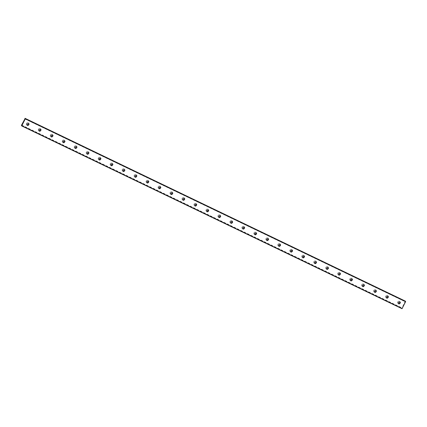 <?xml version="1.0" encoding="UTF-8"?>
<svg xmlns="http://www.w3.org/2000/svg" width="427" height="427" viewBox="0 0 427 427"><rect width="100%" height="100%" fill="white"/><g stroke="black" fill="none" stroke-linecap="round" stroke-linejoin="round"><path stroke-width="0.32" stroke-dasharray="2.13 1.6" d="M21.638 125.351L401.951 308.134L402.031 308.71M405.287 301.072L401.951 308.134M24.942 118.727L405.202 301.478L405.319 301.174M398.738 303.367A0.763 0.747 -43.8 0 1 399.523 302.065A0.763 0.747 -43.8 0 1 399.821 302.332M399.565 301.307A1.356 1.324 136.2 0 0 397.98 303.458A1.356 1.324 136.2 0 0 400.035 303.293A1.356 1.324 136.2 0 0 399.565 301.307A1.356 1.324 136.2 0 0 397.98 303.453A1.356 1.324 136.2 0 0 400.035 303.293A1.356 1.324 136.2 0 0 399.565 301.307M386.761 297.614A0.763 0.747 -43.8 0 1 387.54 296.311A0.763 0.747 -43.8 0 1 387.839 296.573M387.583 295.548A1.356 1.324 136.2 0 0 386.003 297.699A1.356 1.324 136.2 0 0 388.058 297.539A1.356 1.324 136.2 0 0 387.583 295.548A1.356 1.324 136.2 0 0 386.003 297.699A1.356 1.324 136.2 0 0 388.058 297.539A1.356 1.324 136.2 0 0 387.583 295.548M374.783 291.854A0.763 0.747 -43.8 0 1 375.563 290.552A0.763 0.747 -43.8 0 1 375.861 290.819M375.605 289.794A1.356 1.324 136.2 0 0 374.025 291.94A1.356 1.324 136.2 0 0 376.075 291.78A1.356 1.324 136.2 0 0 375.605 289.794A1.356 1.324 136.2 0 0 374.025 291.94A1.356 1.324 136.2 0 0 376.075 291.78A1.356 1.324 136.2 0 0 375.605 289.794M362.806 286.095A0.763 0.747 -43.8 0 1 363.585 284.798A0.763 0.747 -43.8 0 1 363.884 285.06M363.628 284.035A1.356 1.324 136.2 0 0 362.048 286.186A1.356 1.324 136.2 0 0 364.098 286.026A1.356 1.324 136.2 0 0 363.628 284.035A1.356 1.324 136.2 0 0 362.048 286.186A1.356 1.324 136.2 0 0 364.098 286.026A1.356 1.324 136.2 0 0 363.628 284.035M350.823 280.342A0.763 0.747 -43.8 0 1 351.608 279.039A0.763 0.747 -43.8 0 1 351.907 279.306M351.651 278.281A1.356 1.324 136.2 0 0 350.071 280.427A1.356 1.324 136.2 0 0 352.12 280.267A1.356 1.324 136.2 0 0 351.651 278.281A1.356 1.324 136.2 0 0 350.065 280.427A1.356 1.324 136.2 0 0 352.12 280.267A1.356 1.324 136.2 0 0 351.651 278.281M338.846 274.582A0.763 0.747 -43.8 0 1 339.63 273.28A0.763 0.747 -43.8 0 1 339.929 273.547M339.673 272.522A1.356 1.324 136.2 0 0 338.088 274.673A1.356 1.324 136.2 0 0 340.143 274.513A1.356 1.324 136.2 0 0 339.673 272.522A1.356 1.324 136.2 0 0 338.088 274.673A1.356 1.324 136.2 0 0 340.143 274.513A1.356 1.324 136.2 0 0 339.673 272.522M326.868 268.829A0.763 0.747 -43.8 0 1 327.648 267.526A0.763 0.747 -43.8 0 1 327.947 267.793M327.69 266.768A1.356 1.324 136.2 0 0 326.111 268.914A1.356 1.324 136.2 0 0 328.166 268.754A1.356 1.324 136.2 0 0 327.69 266.768A1.356 1.324 136.2 0 0 326.111 268.914A1.356 1.324 136.2 0 0 328.166 268.754A1.356 1.324 136.2 0 0 327.69 266.763M314.891 263.069A0.763 0.747 -43.8 0 1 315.67 261.767A0.763 0.747 -43.8 0 1 315.969 262.034M315.713 261.009A1.356 1.324 136.2 0 0 314.133 263.16A1.356 1.324 136.2 0 0 316.183 262.995A1.356 1.324 136.2 0 0 315.713 261.009A1.356 1.324 136.2 0 0 314.133 263.155A1.356 1.324 136.2 0 0 316.183 262.995A1.356 1.324 136.2 0 0 315.713 261.009M302.914 257.316A0.763 0.747 -43.8 0 1 303.693 256.013A0.763 0.747 -43.8 0 1 303.992 256.275M303.736 255.25A1.356 1.324 136.2 0 0 302.156 257.401A1.356 1.324 136.2 0 0 304.205 257.241A1.356 1.324 136.2 0 0 303.736 255.25A1.356 1.324 136.2 0 0 302.156 257.401A1.356 1.324 136.2 0 0 304.205 257.241A1.356 1.324 136.2 0 0 303.736 255.25M290.931 251.556A0.763 0.747 -43.8 0 1 291.716 250.254A0.763 0.747 -43.8 0 1 292.015 250.521M291.758 249.496A1.356 1.324 136.2 0 0 290.179 251.642A1.356 1.324 136.2 0 0 292.228 251.482A1.356 1.324 136.2 0 0 291.758 249.496A1.356 1.324 136.2 0 0 290.173 251.642A1.356 1.324 136.2 0 0 292.228 251.482A1.356 1.324 136.2 0 0 291.758 249.496M278.954 245.797A0.763 0.747 -43.8 0 1 279.738 244.5A0.763 0.747 -43.8 0 1 280.037 244.762M279.781 243.737A1.356 1.324 136.2 0 0 278.196 245.888A1.356 1.324 136.2 0 0 280.251 245.728A1.356 1.324 136.2 0 0 279.781 243.737A1.356 1.324 136.2 0 0 278.196 245.888A1.356 1.324 136.2 0 0 280.251 245.728A1.356 1.324 136.2 0 0 279.781 243.737M266.976 240.043A0.763 0.747 -43.8 0 1 267.756 238.741A0.763 0.747 -43.8 0 1 268.055 239.008M267.798 237.983A1.356 1.324 136.2 0 0 266.218 240.129A1.356 1.324 136.2 0 0 268.273 239.969A1.356 1.324 136.2 0 0 267.798 237.983A1.356 1.324 136.2 0 0 266.218 240.129A1.356 1.324 136.2 0 0 268.273 239.969A1.356 1.324 136.2 0 0 267.798 237.983M254.999 234.284A0.763 0.747 -43.8 0 1 255.778 232.982A0.763 0.747 -43.8 0 1 256.077 233.249M255.821 232.224A1.356 1.324 136.2 0 0 254.241 234.375A1.356 1.324 136.2 0 0 256.291 234.215A1.356 1.324 136.2 0 0 255.821 232.224A1.356 1.324 136.2 0 0 254.241 234.375A1.356 1.324 136.2 0 0 256.291 234.209A1.356 1.324 136.2 0 0 255.821 232.224M243.022 228.53A0.763 0.747 -43.8 0 1 243.801 227.228A0.763 0.747 -43.8 0 1 244.1 227.49M243.844 226.47A1.356 1.324 136.2 0 0 242.264 228.616A1.356 1.324 136.2 0 0 244.313 228.456A1.356 1.324 136.2 0 0 243.844 226.47A1.356 1.324 136.2 0 0 242.264 228.616A1.356 1.324 136.2 0 0 244.313 228.456A1.356 1.324 136.2 0 0 243.844 226.465M231.039 222.771A0.763 0.747 -43.8 0 1 231.824 221.469A0.763 0.747 -43.8 0 1 232.123 221.736M231.866 220.711A1.356 1.324 136.2 0 0 230.281 222.857A1.356 1.324 136.2 0 0 232.336 222.697A1.356 1.324 136.2 0 0 231.866 220.711A1.356 1.324 136.2 0 0 230.281 222.857A1.356 1.324 136.2 0 0 232.336 222.697A1.356 1.324 136.2 0 0 231.866 220.711M219.062 217.017A0.763 0.747 -43.8 0 1 219.841 215.715A0.763 0.747 -43.8 0 1 220.145 215.977M219.889 214.952A1.356 1.324 136.2 0 0 218.304 217.103A1.356 1.324 136.2 0 0 220.359 216.943A1.356 1.324 136.2 0 0 219.889 214.952A1.356 1.324 136.2 0 0 218.304 217.103A1.356 1.324 136.2 0 0 220.359 216.943A1.356 1.324 136.2 0 0 219.884 214.952M207.084 211.258A0.763 0.747 -43.8 0 1 207.864 209.956A0.763 0.747 -43.8 0 1 208.162 210.223M207.906 209.198A1.356 1.324 136.2 0 0 206.326 211.344A1.356 1.324 136.2 0 0 208.381 211.184A1.356 1.324 136.2 0 0 207.906 209.198A1.356 1.324 136.2 0 0 206.326 211.344A1.356 1.324 136.2 0 0 208.381 211.184A1.356 1.324 136.2 0 0 207.906 209.198M195.107 205.499A0.763 0.747 -43.8 0 1 195.886 204.202A0.763 0.747 -43.8 0 1 196.185 204.464M195.929 203.439A1.356 1.324 136.2 0 0 194.349 205.59A1.356 1.324 136.2 0 0 196.399 205.43A1.356 1.324 136.2 0 0 195.929 203.439A1.356 1.324 136.2 0 0 194.349 205.59A1.356 1.324 136.2 0 0 196.399 205.43A1.356 1.324 136.2 0 0 195.929 203.439M183.13 199.745A0.763 0.747 -43.8 0 1 183.909 198.443A0.763 0.747 -43.8 0 1 184.208 198.71M183.952 197.685A1.356 1.324 136.2 0 0 182.372 199.831A1.356 1.324 136.2 0 0 184.421 199.671A1.356 1.324 136.2 0 0 183.952 197.685A1.356 1.324 136.2 0 0 182.372 199.831A1.356 1.324 136.2 0 0 184.421 199.671A1.356 1.324 136.2 0 0 183.952 197.685M171.147 193.986A0.763 0.747 -43.8 0 1 171.932 192.684A0.763 0.747 -43.8 0 1 172.23 192.951M171.974 191.926A1.356 1.324 136.2 0 0 170.389 194.077A1.356 1.324 136.2 0 0 172.444 193.917A1.356 1.324 136.2 0 0 171.974 191.926A1.356 1.324 136.2 0 0 170.389 194.077A1.356 1.324 136.2 0 0 172.444 193.911A1.356 1.324 136.2 0 0 171.974 191.926M159.17 188.232A0.763 0.747 -43.8 0 1 159.949 186.93A0.763 0.747 -43.8 0 1 160.253 187.191M159.997 186.172A1.356 1.324 136.2 0 0 158.412 188.318A1.356 1.324 136.2 0 0 160.467 188.158A1.356 1.324 136.2 0 0 159.997 186.172A1.356 1.324 136.2 0 0 158.412 188.318A1.356 1.324 136.2 0 0 160.467 188.158A1.356 1.324 136.2 0 0 159.992 186.167M147.192 182.473A0.763 0.747 -43.8 0 1 147.972 181.171A0.763 0.747 -43.8 0 1 148.27 181.438M148.014 180.413A1.356 1.324 136.2 0 0 146.434 182.559A1.356 1.324 136.2 0 0 148.489 182.398A1.356 1.324 136.2 0 0 148.014 180.413A1.356 1.324 136.2 0 0 146.434 182.559A1.356 1.324 136.2 0 0 148.484 182.398A1.356 1.324 136.2 0 0 148.014 180.413M135.215 176.719A0.763 0.747 -43.8 0 1 135.994 175.417A0.763 0.747 -43.8 0 1 136.293 175.678M136.037 174.654A1.356 1.324 136.2 0 0 134.457 176.805A1.356 1.324 136.2 0 0 136.507 176.645A1.356 1.324 136.2 0 0 136.037 174.654A1.356 1.324 136.2 0 0 134.457 176.805A1.356 1.324 136.2 0 0 136.507 176.645A1.356 1.324 136.2 0 0 136.037 174.654M123.232 170.96A0.763 0.747 -43.8 0 1 124.017 169.658A0.763 0.747 -43.8 0 1 124.316 169.925M124.06 168.9A1.356 1.324 136.2 0 0 122.48 171.046A1.356 1.324 136.2 0 0 124.529 170.885A1.356 1.324 136.2 0 0 124.06 168.9A1.356 1.324 136.2 0 0 122.48 171.046A1.356 1.324 136.2 0 0 124.529 170.885A1.356 1.324 136.2 0 0 124.06 168.9M111.255 165.201A0.763 0.747 -43.8 0 1 112.039 163.904A0.763 0.747 -43.8 0 1 112.338 164.165M112.082 163.141A1.356 1.324 136.2 0 0 110.497 165.292A1.356 1.324 136.2 0 0 112.552 165.132A1.356 1.324 136.2 0 0 112.082 163.141A1.356 1.324 136.2 0 0 110.497 165.292A1.356 1.324 136.2 0 0 112.552 165.132A1.356 1.324 136.2 0 0 112.082 163.141M99.277 159.447A0.763 0.747 -43.8 0 1 100.057 158.145A0.763 0.747 -43.8 0 1 100.356 158.412M100.105 157.387A1.356 1.324 136.2 0 0 98.52 159.533A1.356 1.324 136.2 0 0 100.575 159.372A1.356 1.324 136.2 0 0 100.105 157.387A1.356 1.324 136.2 0 0 98.52 159.533A1.356 1.324 136.2 0 0 100.575 159.372A1.356 1.324 136.2 0 0 100.099 157.387M87.3 153.688A0.763 0.747 -43.8 0 1 88.079 152.386A0.763 0.747 -43.8 0 1 88.378 152.652M88.122 151.628A1.356 1.324 136.2 0 0 86.542 153.779A1.356 1.324 136.2 0 0 88.597 153.619A1.356 1.324 136.2 0 0 88.122 151.628A1.356 1.324 136.2 0 0 86.542 153.779A1.356 1.324 136.2 0 0 88.592 153.613A1.356 1.324 136.2 0 0 88.122 151.628M75.323 147.934A0.763 0.747 -43.8 0 1 76.102 146.632A0.763 0.747 -43.8 0 1 76.401 146.893M76.145 145.874A1.356 1.324 136.2 0 0 74.565 148.02A1.356 1.324 136.2 0 0 76.614 147.859A1.356 1.324 136.2 0 0 76.145 145.874A1.356 1.324 136.2 0 0 74.565 148.02A1.356 1.324 136.2 0 0 76.614 147.859A1.356 1.324 136.2 0 0 76.145 145.869M63.34 142.175A0.763 0.747 -43.8 0 1 64.125 140.873A0.763 0.747 -43.8 0 1 64.424 141.14M64.167 140.115A1.356 1.324 136.2 0 0 62.588 142.26A1.356 1.324 136.2 0 0 64.637 142.1A1.356 1.324 136.2 0 0 64.167 140.115A1.356 1.324 136.2 0 0 62.588 142.26A1.356 1.324 136.2 0 0 64.637 142.1A1.356 1.324 136.2 0 0 64.167 140.115M51.363 136.416A0.763 0.747 -43.8 0 1 52.147 135.119A0.763 0.747 -43.8 0 1 52.446 135.38M52.19 134.356A1.356 1.324 136.2 0 0 50.605 136.507A1.356 1.324 136.2 0 0 52.66 136.346A1.356 1.324 136.2 0 0 52.19 134.356A1.356 1.324 136.2 0 0 50.605 136.507A1.356 1.324 136.2 0 0 52.66 136.346A1.356 1.324 136.2 0 0 52.19 134.356M39.385 130.662A0.763 0.747 -43.8 0 1 40.165 129.36A0.763 0.747 -43.8 0 1 40.464 129.627M40.207 128.602A1.356 1.324 136.2 0 0 38.627 130.747A1.356 1.324 136.2 0 0 40.682 130.587A1.356 1.324 136.2 0 0 40.207 128.602A1.356 1.324 136.2 0 0 38.627 130.747A1.356 1.324 136.2 0 0 40.682 130.587A1.356 1.324 136.2 0 0 40.207 128.602M27.408 124.903A0.763 0.747 -43.8 0 1 28.187 123.606A0.763 0.747 -43.8 0 1 28.486 123.867M28.23 122.843A1.356 1.324 136.2 0 0 26.65 124.994A1.356 1.324 136.2 0 0 28.7 124.833A1.356 1.324 136.2 0 0 28.23 122.843A1.356 1.324 136.2 0 0 26.65 124.994A1.356 1.324 136.2 0 0 28.7 124.833A1.356 1.324 136.2 0 0 28.23 122.843M27.248 125.495A1.356 1.324 -43.8 0 1 26.773 123.504A1.356 1.324 -43.8 0 1 28.828 123.344A1.356 1.324 -43.8 0 1 27.248 125.495M27.05 125.287A1.356 1.324 -43.8 0 1 26.581 123.302A1.356 1.324 -43.8 0 1 28.63 123.141A1.356 1.324 -43.8 0 1 27.05 125.287M39.225 131.249A1.356 1.324 -43.8 0 1 38.756 129.264A1.356 1.324 -43.8 0 1 40.805 129.103A1.356 1.324 -43.8 0 1 39.225 131.249M39.028 131.046A1.356 1.324 -43.8 0 1 38.558 129.061A1.356 1.324 -43.8 0 1 40.608 128.895A1.356 1.324 -43.8 0 1 39.028 131.046M51.203 137.008A1.356 1.324 -43.8 0 1 50.733 135.017A1.356 1.324 -43.8 0 1 52.783 134.857A1.356 1.324 -43.8 0 1 51.203 137.008M51.005 136.805A1.356 1.324 -43.8 0 1 50.535 134.815A1.356 1.324 -43.8 0 1 52.59 134.654A1.356 1.324 -43.8 0 1 51.005 136.805M63.18 142.762A1.356 1.324 -43.8 0 1 62.71 140.777A1.356 1.324 -43.8 0 1 64.76 140.616A1.356 1.324 -43.8 0 1 63.18 142.762M62.982 142.559A1.356 1.324 -43.8 0 1 62.513 140.574A1.356 1.324 -43.8 0 1 64.568 140.414A1.356 1.324 -43.8 0 1 62.982 142.559M75.157 148.521A1.356 1.324 -43.8 0 1 74.688 146.536A1.356 1.324 -43.8 0 1 76.743 146.376A1.356 1.324 -43.8 0 1 75.157 148.521M74.965 148.318A1.356 1.324 -43.8 0 1 74.49 146.328A1.356 1.324 -43.8 0 1 76.545 146.167A1.356 1.324 -43.8 0 1 74.965 148.318M87.14 154.28A1.356 1.324 -43.8 0 1 86.665 152.29A1.356 1.324 -43.8 0 1 88.72 152.129A1.356 1.324 -43.8 0 1 87.14 154.28M86.943 154.072A1.356 1.324 -43.8 0 1 86.473 152.087A1.356 1.324 -43.8 0 1 88.522 151.927A1.356 1.324 -43.8 0 1 86.943 154.072M99.117 160.034A1.356 1.324 -43.8 0 1 98.648 158.049A1.356 1.324 -43.8 0 1 100.697 157.889A1.356 1.324 -43.8 0 1 99.117 160.034M98.92 159.831A1.356 1.324 -43.8 0 1 98.45 157.841A1.356 1.324 -43.8 0 1 100.5 157.68A1.356 1.324 -43.8 0 1 98.92 159.831M111.095 165.793A1.356 1.324 -43.8 0 1 110.625 163.803A1.356 1.324 -43.8 0 1 112.675 163.642A1.356 1.324 -43.8 0 1 111.095 165.793M110.897 165.585A1.356 1.324 -43.8 0 1 110.428 163.6A1.356 1.324 -43.8 0 1 112.482 163.44A1.356 1.324 -43.8 0 1 110.897 165.585M123.072 171.547A1.356 1.324 -43.8 0 1 122.602 169.562A1.356 1.324 -43.8 0 1 124.657 169.402A1.356 1.324 -43.8 0 1 123.072 171.547M122.875 171.344A1.356 1.324 -43.8 0 1 122.405 169.359A1.356 1.324 -43.8 0 1 124.46 169.193A1.356 1.324 -43.8 0 1 122.875 171.344M135.049 177.306A1.356 1.324 -43.8 0 1 134.58 175.316A1.356 1.324 -43.8 0 1 136.635 175.155A1.356 1.324 -43.8 0 1 135.049 177.306M134.857 177.104A1.356 1.324 -43.8 0 1 134.382 175.113A1.356 1.324 -43.8 0 1 136.437 174.953A1.356 1.324 -43.8 0 1 134.857 177.104M147.032 183.06A1.356 1.324 -43.8 0 1 146.557 181.075A1.356 1.324 -43.8 0 1 148.612 180.915A1.356 1.324 -43.8 0 1 147.032 183.06M146.835 182.857A1.356 1.324 -43.8 0 1 146.365 180.872A1.356 1.324 -43.8 0 1 148.415 180.712A1.356 1.324 -43.8 0 1 146.835 182.857M159.009 188.819A1.356 1.324 -43.8 0 1 158.54 186.834A1.356 1.324 -43.8 0 1 160.589 186.674A1.356 1.324 -43.8 0 1 159.009 188.819M158.812 188.617A1.356 1.324 -43.8 0 1 158.342 186.626A1.356 1.324 -43.8 0 1 160.392 186.466A1.356 1.324 -43.8 0 1 158.812 188.617M170.987 194.579A1.356 1.324 -43.8 0 1 170.517 192.588A1.356 1.324 -43.8 0 1 172.567 192.428A1.356 1.324 -43.8 0 1 170.987 194.579M170.789 194.37A1.356 1.324 -43.8 0 1 170.32 192.385A1.356 1.324 -43.8 0 1 172.375 192.225A1.356 1.324 -43.8 0 1 170.789 194.37M182.964 200.332A1.356 1.324 -43.8 0 1 182.494 198.347A1.356 1.324 -43.8 0 1 184.549 198.187A1.356 1.324 -43.8 0 1 182.964 200.332M182.772 200.13A1.356 1.324 -43.8 0 1 182.297 198.139A1.356 1.324 -43.8 0 1 184.352 197.979A1.356 1.324 -43.8 0 1 182.772 200.13M194.942 206.092A1.356 1.324 -43.8 0 1 194.472 204.101A1.356 1.324 -43.8 0 1 196.527 203.941A1.356 1.324 -43.8 0 1 194.942 206.092M194.749 205.883A1.356 1.324 -43.8 0 1 194.274 203.898A1.356 1.324 -43.8 0 1 196.329 203.738A1.356 1.324 -43.8 0 1 194.749 205.883M206.924 211.845A1.356 1.324 -43.8 0 1 206.449 209.86A1.356 1.324 -43.8 0 1 208.504 209.7A1.356 1.324 -43.8 0 1 206.924 211.845M206.727 211.643A1.356 1.324 -43.8 0 1 206.257 209.657A1.356 1.324 -43.8 0 1 208.307 209.497A1.356 1.324 -43.8 0 1 206.727 211.643M218.902 217.605A1.356 1.324 -43.8 0 1 218.432 215.614A1.356 1.324 -43.8 0 1 220.481 215.454A1.356 1.324 -43.8 0 1 218.902 217.605M218.704 217.402A1.356 1.324 -43.8 0 1 218.234 215.411A1.356 1.324 -43.8 0 1 220.284 215.251A1.356 1.324 -43.8 0 1 218.704 217.402M230.879 223.358A1.356 1.324 -43.8 0 1 230.409 221.373A1.356 1.324 -43.8 0 1 232.459 221.213A1.356 1.324 -43.8 0 1 230.879 223.358M230.681 223.156A1.356 1.324 -43.8 0 1 230.212 221.17A1.356 1.324 -43.8 0 1 232.267 221.01A1.356 1.324 -43.8 0 1 230.681 223.156M242.856 229.118A1.356 1.324 -43.8 0 1 242.387 227.132A1.356 1.324 -43.8 0 1 244.441 226.972A1.356 1.324 -43.8 0 1 242.856 229.118M242.664 228.915A1.356 1.324 -43.8 0 1 242.189 226.924A1.356 1.324 -43.8 0 1 244.244 226.764A1.356 1.324 -43.8 0 1 242.664 228.915M254.839 234.877A1.356 1.324 -43.8 0 1 254.364 232.886A1.356 1.324 -43.8 0 1 256.419 232.726A1.356 1.324 -43.8 0 1 254.839 234.877M254.641 234.669A1.356 1.324 -43.8 0 1 254.172 232.683A1.356 1.324 -43.8 0 1 256.221 232.523A1.356 1.324 -43.8 0 1 254.641 234.669M266.816 240.631A1.356 1.324 -43.8 0 1 266.341 238.645A1.356 1.324 -43.8 0 1 268.396 238.485A1.356 1.324 -43.8 0 1 266.816 240.631M266.619 240.428A1.356 1.324 -43.8 0 1 266.149 238.437A1.356 1.324 -43.8 0 1 268.199 238.277A1.356 1.324 -43.8 0 1 266.619 240.428M278.794 246.39A1.356 1.324 -43.8 0 1 278.324 244.399A1.356 1.324 -43.8 0 1 280.374 244.239A1.356 1.324 -43.8 0 1 278.794 246.39M278.596 246.182A1.356 1.324 -43.8 0 1 278.126 244.196A1.356 1.324 -43.8 0 1 280.176 244.036A1.356 1.324 -43.8 0 1 278.596 246.182M290.771 252.143A1.356 1.324 -43.8 0 1 290.301 250.158A1.356 1.324 -43.8 0 1 292.351 249.998A1.356 1.324 -43.8 0 1 290.771 252.143M290.573 251.941A1.356 1.324 -43.8 0 1 290.104 249.955A1.356 1.324 -43.8 0 1 292.159 249.795A1.356 1.324 -43.8 0 1 290.573 251.941M302.748 257.903A1.356 1.324 -43.8 0 1 302.279 255.912A1.356 1.324 -43.8 0 1 304.334 255.752A1.356 1.324 -43.8 0 1 302.748 257.903M302.556 257.7A1.356 1.324 -43.8 0 1 302.081 255.709A1.356 1.324 -43.8 0 1 304.136 255.549A1.356 1.324 -43.8 0 1 302.556 257.7M314.731 263.662A1.356 1.324 -43.8 0 1 314.256 261.671A1.356 1.324 -43.8 0 1 316.311 261.511A1.356 1.324 -43.8 0 1 314.731 263.662M314.534 263.454A1.356 1.324 -43.8 0 1 314.064 261.468A1.356 1.324 -43.8 0 1 316.113 261.308A1.356 1.324 -43.8 0 1 314.534 263.454M326.708 269.416A1.356 1.324 -43.8 0 1 326.239 267.43A1.356 1.324 -43.8 0 1 328.288 267.27A1.356 1.324 -43.8 0 1 326.708 269.416M326.511 269.213A1.356 1.324 -43.8 0 1 326.041 267.222A1.356 1.324 -43.8 0 1 328.091 267.062A1.356 1.324 -43.8 0 1 326.511 269.213M338.686 275.175A1.356 1.324 -43.8 0 1 338.216 273.184A1.356 1.324 -43.8 0 1 340.266 273.024A1.356 1.324 -43.8 0 1 338.686 275.175M338.488 274.967A1.356 1.324 -43.8 0 1 338.019 272.981A1.356 1.324 -43.8 0 1 340.068 272.821A1.356 1.324 -43.8 0 1 338.488 274.967M350.663 280.929A1.356 1.324 -43.8 0 1 350.193 278.943A1.356 1.324 -43.8 0 1 352.243 278.783A1.356 1.324 -43.8 0 1 350.663 280.929M350.466 280.726A1.356 1.324 -43.8 0 1 349.996 278.735A1.356 1.324 -43.8 0 1 352.051 278.575A1.356 1.324 -43.8 0 1 350.466 280.726M362.64 286.688A1.356 1.324 -43.8 0 1 362.171 284.697A1.356 1.324 -43.8 0 1 364.226 284.537A1.356 1.324 -43.8 0 1 362.64 286.688M362.448 286.48A1.356 1.324 -43.8 0 1 361.973 284.494A1.356 1.324 -43.8 0 1 364.028 284.334A1.356 1.324 -43.8 0 1 362.448 286.48M374.623 292.442A1.356 1.324 -43.8 0 1 374.148 290.456A1.356 1.324 -43.8 0 1 376.203 290.296A1.356 1.324 -43.8 0 1 374.623 292.442M374.426 292.239A1.356 1.324 -43.8 0 1 373.956 290.253A1.356 1.324 -43.8 0 1 376.006 290.093A1.356 1.324 -43.8 0 1 374.426 292.239M386.6 298.201A1.356 1.324 -43.8 0 1 386.131 296.21A1.356 1.324 -43.8 0 1 388.18 296.05A1.356 1.324 -43.8 0 1 386.6 298.201M386.403 297.998A1.356 1.324 -43.8 0 1 385.933 296.007A1.356 1.324 -43.8 0 1 387.983 295.847A1.356 1.324 -43.8 0 1 386.403 297.998M398.578 303.96A1.356 1.324 -43.8 0 1 398.108 301.969A1.356 1.324 -43.8 0 1 400.158 301.809A1.356 1.324 -43.8 0 1 398.578 303.96M398.38 303.752A1.356 1.324 -43.8 0 1 397.911 301.766A1.356 1.324 -43.8 0 1 399.966 301.606A1.356 1.324 -43.8 0 1 398.38 303.752M23.17 122.453L23.261 122.154M23.197 122.533L23.336 122.234M23.522 121.679L23.458 121.994M23.597 121.716L23.432 122.069M403.745 304.851L403.809 304.472L403.745 304.851M24.931 118.749L405.244 301.526M24.883 118.386L405.202 301.168M21.387 125.405L401.7 308.182M21.35 125.549L401.668 308.331M21.649 125.33L401.908 308.086M25.108 118.471L405.426 301.254M405.282 301.307L25.038 118.562L405.335 301.361M24.996 118.621L405.308 301.398M25.006 118.599L405.266 301.35M21.521 125.655L401.711 308.379L21.521 125.655M21.531 125.634L401.732 308.358M21.563 125.501L401.818 308.251M21.585 125.458L401.844 308.214M21.574 125.479L401.892 308.262M21.558 125.527L401.871 308.31M21.51 125.682L401.828 308.459M21.505 125.714L401.823 308.491M24.809 118.919L405.127 301.702M21.713 125.127L402.026 307.91"/><path stroke-width="0.64" d="M25.129 118.455L21.387 125.405L21.713 125.127L21.713 125.928L402.031 308.71L405.591 301.665L405.442 301.232L25.129 118.455L25.273 118.882L21.713 125.928M399.037 303.634A0.763 0.747 -43.8 0 1 398.775 302.513A0.763 0.747 -43.8 0 1 399.928 302.423A0.763 0.747 -43.8 0 1 399.037 303.634M399.821 302.332A0.763 0.747 -43.8 0 1 398.738 303.367M387.059 297.875A0.763 0.747 -43.8 0 1 386.793 296.76A0.763 0.747 -43.8 0 1 387.951 296.669A0.763 0.747 -43.8 0 1 387.059 297.875M387.839 296.573A0.763 0.747 -43.8 0 1 386.761 297.614M375.082 292.121A0.763 0.747 -43.8 0 1 374.815 291A0.763 0.747 -43.8 0 1 375.973 290.91A0.763 0.747 -43.8 0 1 375.082 292.121M375.861 290.819A0.763 0.747 -43.8 0 1 374.783 291.854M363.105 286.362A0.763 0.747 -43.8 0 1 362.838 285.247A0.763 0.747 -43.8 0 1 363.991 285.156A0.763 0.747 -43.8 0 1 363.105 286.362M363.884 285.06A0.763 0.747 -43.8 0 1 362.806 286.095M351.122 280.603A0.763 0.747 -43.8 0 1 350.861 279.488A0.763 0.747 -43.8 0 1 352.013 279.397A0.763 0.747 -43.8 0 1 351.122 280.603M351.907 279.306A0.763 0.747 -43.8 0 1 350.823 280.342M339.145 274.849A0.763 0.747 -43.8 0 1 338.883 273.728A0.763 0.747 -43.8 0 1 340.036 273.638A0.763 0.747 -43.8 0 1 339.145 274.849M339.929 273.547A0.763 0.747 -43.8 0 1 338.846 274.582M327.167 269.09A0.763 0.747 -43.8 0 1 326.901 267.975A0.763 0.747 -43.8 0 1 328.059 267.884A0.763 0.747 -43.8 0 1 327.167 269.09M327.947 267.793A0.763 0.747 -43.8 0 1 326.868 268.829M315.19 263.336A0.763 0.747 -43.8 0 1 314.923 262.215A0.763 0.747 -43.8 0 1 316.081 262.125A0.763 0.747 -43.8 0 1 315.19 263.336M315.969 262.034A0.763 0.747 -43.8 0 1 314.891 263.069M303.213 257.577A0.763 0.747 -43.8 0 1 302.946 256.462A0.763 0.747 -43.8 0 1 304.099 256.371A0.763 0.747 -43.8 0 1 303.213 257.577M303.992 256.275A0.763 0.747 -43.8 0 1 302.914 257.316M291.23 251.823A0.763 0.747 -43.8 0 1 290.968 250.702A0.763 0.747 -43.8 0 1 292.121 250.612A0.763 0.747 -43.8 0 1 291.23 251.823M292.015 250.521A0.763 0.747 -43.8 0 1 290.931 251.556M279.253 246.064A0.763 0.747 -43.8 0 1 278.991 244.949A0.763 0.747 -43.8 0 1 280.144 244.858A0.763 0.747 -43.8 0 1 279.253 246.064M280.037 244.762A0.763 0.747 -43.8 0 1 278.954 245.797M267.275 240.305A0.763 0.747 -43.8 0 1 267.008 239.189A0.763 0.747 -43.8 0 1 268.167 239.099A0.763 0.747 -43.8 0 1 267.275 240.305M268.055 239.008A0.763 0.747 -43.8 0 1 266.976 240.043M255.298 234.551A0.763 0.747 -43.8 0 1 255.031 233.43A0.763 0.747 -43.8 0 1 256.184 233.339A0.763 0.747 -43.8 0 1 255.298 234.551M256.077 233.249A0.763 0.747 -43.8 0 1 254.999 234.284M243.321 228.792A0.763 0.747 -43.8 0 1 243.054 227.676A0.763 0.747 -43.8 0 1 244.207 227.586A0.763 0.747 -43.8 0 1 243.321 228.792M244.1 227.49A0.763 0.747 -43.8 0 1 243.022 228.53M231.338 223.038A0.763 0.747 -43.8 0 1 231.076 221.917A0.763 0.747 -43.8 0 1 232.229 221.826A0.763 0.747 -43.8 0 1 231.338 223.038M232.123 221.736A0.763 0.747 -43.8 0 1 231.039 222.771M219.361 217.279A0.763 0.747 -43.8 0 1 219.099 216.163A0.763 0.747 -43.8 0 1 220.252 216.073A0.763 0.747 -43.8 0 1 219.361 217.279M220.145 215.977A0.763 0.747 -43.8 0 1 219.062 217.017M207.383 211.525A0.763 0.747 -43.8 0 1 207.116 210.404A0.763 0.747 -43.8 0 1 208.275 210.314A0.763 0.747 -43.8 0 1 207.383 211.525M208.162 210.223A0.763 0.747 -43.8 0 1 207.084 211.258M195.406 205.766A0.763 0.747 -43.8 0 1 195.139 204.65A0.763 0.747 -43.8 0 1 196.292 204.56A0.763 0.747 -43.8 0 1 195.406 205.766M196.185 204.464A0.763 0.747 -43.8 0 1 195.107 205.499M183.429 200.007A0.763 0.747 -43.8 0 1 183.162 198.891A0.763 0.747 -43.8 0 1 184.315 198.801A0.763 0.747 -43.8 0 1 183.429 200.007M184.208 198.71A0.763 0.747 -43.8 0 1 183.13 199.745M171.446 194.253A0.763 0.747 -43.8 0 1 171.184 193.132A0.763 0.747 -43.8 0 1 172.337 193.041A0.763 0.747 -43.8 0 1 171.446 194.253M172.23 192.951A0.763 0.747 -43.8 0 1 171.147 193.986M159.468 188.494A0.763 0.747 -43.8 0 1 159.207 187.378A0.763 0.747 -43.8 0 1 160.36 187.288A0.763 0.747 -43.8 0 1 159.468 188.494M160.253 187.191A0.763 0.747 -43.8 0 1 159.17 188.232M147.491 182.74A0.763 0.747 -43.8 0 1 147.224 181.619A0.763 0.747 -43.8 0 1 148.382 181.528A0.763 0.747 -43.8 0 1 147.491 182.74M148.27 181.438A0.763 0.747 -43.8 0 1 147.192 182.473M135.514 176.981A0.763 0.747 -43.8 0 1 135.247 175.865A0.763 0.747 -43.8 0 1 136.4 175.775A0.763 0.747 -43.8 0 1 135.514 176.981M136.293 175.678A0.763 0.747 -43.8 0 1 135.215 176.719M123.536 171.227A0.763 0.747 -43.8 0 1 123.27 170.106A0.763 0.747 -43.8 0 1 124.422 170.015A0.763 0.747 -43.8 0 1 123.536 171.227M124.316 169.925A0.763 0.747 -43.8 0 1 123.232 170.96M111.554 165.468A0.763 0.747 -43.8 0 1 111.292 164.347A0.763 0.747 -43.8 0 1 112.445 164.262A0.763 0.747 -43.8 0 1 111.554 165.468M112.338 164.165A0.763 0.747 -43.8 0 1 111.255 165.201M99.576 159.709A0.763 0.747 -43.8 0 1 99.315 158.593A0.763 0.747 -43.8 0 1 100.468 158.502A0.763 0.747 -43.8 0 1 99.576 159.709M100.356 158.412A0.763 0.747 -43.8 0 1 99.277 159.447M87.599 153.955A0.763 0.747 -43.8 0 1 87.332 152.834A0.763 0.747 -43.8 0 1 88.49 152.743A0.763 0.747 -43.8 0 1 87.599 153.955M88.378 152.652A0.763 0.747 -43.8 0 1 87.3 153.688M75.622 148.196A0.763 0.747 -43.8 0 1 75.355 147.08A0.763 0.747 -43.8 0 1 76.508 146.989A0.763 0.747 -43.8 0 1 75.622 148.196M76.401 146.893A0.763 0.747 -43.8 0 1 75.323 147.934M63.644 142.442A0.763 0.747 -43.8 0 1 63.377 141.321A0.763 0.747 -43.8 0 1 64.53 141.23A0.763 0.747 -43.8 0 1 63.644 142.442M64.424 141.14A0.763 0.747 -43.8 0 1 63.34 142.175M51.662 136.683A0.763 0.747 -43.8 0 1 51.4 135.567A0.763 0.747 -43.8 0 1 52.553 135.476A0.763 0.747 -43.8 0 1 51.662 136.683M52.446 135.38A0.763 0.747 -43.8 0 1 51.363 136.416M39.684 130.929A0.763 0.747 -43.8 0 1 39.417 129.808A0.763 0.747 -43.8 0 1 40.576 129.717A0.763 0.747 -43.8 0 1 39.684 130.929M40.464 129.627A0.763 0.747 -43.8 0 1 39.385 130.662M27.707 125.17A0.763 0.747 -43.8 0 1 27.44 124.049A0.763 0.747 -43.8 0 1 28.598 123.963A0.763 0.747 -43.8 0 1 27.707 125.17M28.486 123.867A0.763 0.747 -43.8 0 1 27.408 124.903M23.261 122.154L23.17 122.453M23.197 122.533L23.341 122.239M23.522 121.679L23.458 121.994M23.597 121.716L23.432 122.063M405.319 301.174L24.969 118.29M25.273 118.882L405.591 301.665M21.836 125.778L402.149 308.561M25.332 118.669L405.65 301.451M25.012 118.37L405.324 301.152M25.017 118.338L405.33 301.12M25.124 118.455L405.442 301.232"/></g></svg>
